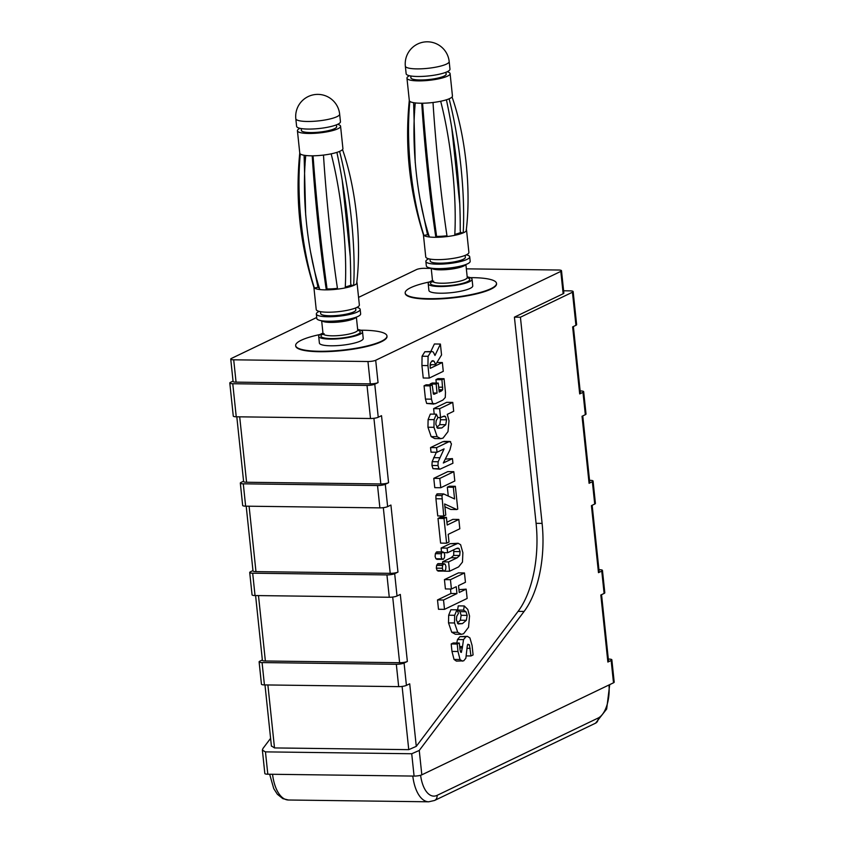 <?xml version="1.0" encoding="UTF-8"?>
<svg xmlns="http://www.w3.org/2000/svg" width="844" height="844" viewBox="0 0 844 844"><rect width="100%" height="100%" fill="white"/><g stroke="black" fill="none" stroke-linecap="round" stroke-linejoin="round"><path stroke-width="1.27" d="M611.151 660.462A5.739 1.182 -6 0 0 611.858 659.808L614.2 682.142A5.739 1.182 174 0 1 613.504 682.807L611.151 660.462L607.87 662.044L600.822 595.009L604.114 593.438L601.761 571.093L598.48 572.665L591.433 505.64L594.714 504.058L592.372 481.713L589.08 483.296L582.033 416.261L585.325 414.689L582.972 392.344L579.691 393.916L572.643 326.892L575.924 325.309L572.454 292.235A5.739 1.182 -6 0 0 573.15 291.581A5.739 1.182 -6 0 0 570.185 290.863L563.613 290.779M613.504 682.807L421.821 774.834A5.739 1.182 174 0 1 414.077 776.079L267.812 774.222A5.739 1.182 174 0 1 264.837 773.505L262.4 750.337M572.454 292.235L520.421 317.217L542.101 523.396A82.638 40.322 -89.3 0 1 524.092 611.446L419.257 750.453L421.821 774.834M573.15 291.581L576.631 324.645A5.739 1.182 174 0 1 575.924 325.309M520.421 317.217L514.418 317.144L536.088 523.322A82.638 40.322 -89.3 0 1 518.089 611.362L416.282 746.36L409.709 683.809L406.418 685.381A5.739 1.182 174 0 1 398.674 686.636L396.321 664.291A5.739 1.182 -6 0 0 404.076 663.036L407.357 661.464L400.309 594.429L397.028 596.001A5.739 1.182 174 0 1 389.274 597.257L386.932 574.912A5.739 1.182 -6 0 0 394.675 573.667L397.967 572.084L390.92 505.05L387.628 506.632A5.739 1.182 174 0 1 379.884 507.877L377.532 485.543A5.739 1.182 -6 0 0 385.286 484.287L388.567 482.705L381.52 415.681L378.239 417.252A5.739 1.182 174 0 1 370.495 418.508L367.013 385.434L232.765 383.725A5.739 1.182 -6 0 1 229.8 383.007A5.739 1.182 -6 0 1 230.496 382.343L233.049 381.119M233.704 359.808L236.056 382.142A5.739 1.182 174 0 1 233.081 381.435L230.739 359.09A5.739 1.182 -6 0 0 233.704 359.808L367.952 361.517A5.739 1.182 -6 0 0 375.696 360.261L560.806 271.399A5.739 1.182 -6 0 0 561.503 270.734A5.739 1.182 -6 0 0 558.538 270.017L466.352 268.846M236.056 382.142L370.305 383.862A5.739 1.182 174 0 0 378.049 382.606L374.757 384.189A5.739 1.182 -6 0 1 367.013 385.434M514.418 317.144L563.159 293.744A5.739 1.182 174 0 0 563.855 293.079L561.503 270.734M377.532 485.543L243.294 483.823A5.739 1.182 -6 0 1 240.318 483.106A5.739 1.182 -6 0 1 241.015 482.441L243.568 481.217M386.932 574.912L252.683 573.203A5.739 1.182 -6 0 1 249.708 572.485A5.739 1.182 -6 0 1 250.415 571.821L252.968 570.597M396.321 664.291L262.073 662.572A5.739 1.182 -6 0 1 259.108 661.865A5.739 1.182 -6 0 1 259.804 661.2L262.357 659.966M431.221 268.392L424.289 268.308A5.739 1.182 -6 0 0 416.546 269.553L358.563 297.394M316.7 317.492L231.435 358.426A5.739 1.182 -6 0 0 230.739 359.09M386.963 335.954A45.914 9.421 -6 0 1 381.382 341.271A45.914 9.421 174 0 1 330.479 351.051A45.914 9.421 174 0 1 295.653 345.555L295.695 345.998A45.914 9.421 -6 0 0 319.454 351.716A45.914 9.421 -6 0 0 387.016 336.408L386.963 335.954A45.914 9.421 -6 0 0 360.736 330.226M496.504 283.373A45.914 9.421 -6 0 1 490.913 288.68A45.914 9.421 174 0 1 440.009 298.459A45.914 9.421 174 0 1 405.183 292.973L405.226 293.417A45.914 9.421 -6 0 0 428.984 299.135A45.914 9.421 -6 0 0 496.546 283.816L496.504 283.373A45.914 9.421 -6 0 0 470.266 277.644M466.394 655.904L470.973 655.957L473.083 654.955L472.081 645.438L469.918 637.937L467.418 636.355L459.959 636.64L457.511 639.53L456.783 643.001M459.674 646.546L462.501 646.578L461.383 652.37L460.529 651.832L459.98 649.479L459.305 643.033L453.291 642.959L451.192 643.961L451.973 651.42L454.03 659.428L456.382 661.095L463.704 660.841L465.867 658.183L466.88 649.458C467.217 645.586 467.629 643.877 468.135 644.352L469.443 644.837L470.973 655.957M464.263 605.96L463.599 610.138L465.962 611.742L467.165 615.371L466.352 620.308L462.417 623.621L458.281 623.938L456.414 619.992L456.731 616.32L458.471 613.314L456.91 609.822L454.684 615.297L454.526 622.967L457.733 632.304L461.351 634.308L463.578 633.76L468.547 627.25L469.538 616.025L467.755 609.4L464.263 605.96L458.25 605.876L457.596 610.064L459.959 611.668L461.151 615.297L460.339 620.224L457.353 623.041M456.91 609.822L450.896 609.748L448.67 615.223L448.512 622.893L451.719 632.23L455.338 634.234L461.351 634.308M466.162 589.154L459.241 592.477L458.514 585.609L465.445 582.286L464.464 572.96L450.443 579.691L451.413 589.017L456.245 586.696L456.963 593.575L443.522 600.021L444.503 609.347L467.143 598.47L466.162 589.154L458.946 589.661M464.464 572.96L458.45 572.886L444.429 579.617L445.41 588.943L451.413 589.017M450.485 589.006L450.949 593.49L437.508 599.947L438.49 609.273L444.503 609.347M458.113 543.272L447.12 548.115L447.605 552.736L456.161 548.621L458.957 548.4L460.107 551.607L459.706 555.489L457.121 557.821L448.575 561.925L449.546 571.24L458.63 566.883L462.47 562.083L462.881 552.714L460.613 544.696L458.113 543.272L450.19 543.684L441.106 548.041L441.517 551.913M453.777 549.771L453.692 555.415L451.118 557.736L442.562 561.851L442.752 563.686M437.909 552.387L436.506 551.976L435.377 553.675L435.103 556.481L435.915 558.76L437.266 559.234M439.144 564.13L437.741 563.75L436.612 565.385L436.327 568.16L437.15 570.502L438.511 571.008M458.841 519.45L447.214 525.031L446.413 517.351L444.007 518.511L446.603 543.188L449.008 542.027L448.196 534.357L459.822 528.777L458.841 519.45L452.827 519.376L446.919 522.214M446.413 517.351L440.399 517.277L437.994 518.427L440.589 543.103L446.603 543.188M455.359 486.292L453.344 487.262L454.578 498.962L443.606 493.93L441.929 495.555L443.744 516.022L445.79 515.051L444.619 503.952L456.815 509.544L457.754 509.101L455.359 486.292L449.346 486.218L447.331 487.178L448.259 495.987M443.606 493.93L436.854 494.004L437.593 493.856L435.926 495.481L435.926 498.762L437.741 515.948L443.744 516.022M444.915 506.769L450.812 509.47L456.815 509.544M453.819 471.68L447.805 471.606L433.784 478.337L434.765 487.663L440.779 487.737L454.8 481.006L453.819 471.68L439.798 478.421L440.779 487.737M444.64 441.623L442.752 441.707L430.546 447.573L431.031 452.184L437.044 452.257L444.081 448.881L438.163 461.752L437.973 465.54L439.007 468.747L440.009 469.18L452.933 463.229L452.447 458.619L443.311 463.008L449.936 449.905L451.445 443.923L449.968 441.454L443.955 441.38M436.348 452.247L432.149 461.679L431.959 465.455L432.993 468.663L440.009 469.18M452.447 458.619L445.284 459.094M452.764 402.398L439.64 408.696L440.579 417.569L444.324 416.039L445.442 416.514L446.56 419.806L445.769 424.711L441.845 427.961L437.719 428.288L435.852 424.332L436.169 420.66L437.909 417.653L436.348 414.172L434.111 419.647L433.953 427.317L437.16 436.675L440.737 438.658L443.047 438.099L447.985 431.632L449.008 420.734L447.278 414.351L453.692 411.26L452.764 402.398L446.75 402.314L433.626 408.623L434.206 414.14M440.093 417.558L440.547 419.732L439.756 424.637L436.791 427.391M436.348 414.172L430.334 414.098L428.108 419.573L427.95 427.233L431.147 436.601L434.734 438.585L440.737 438.658M444.049 378.692L441.939 379.705L442.689 389.759L441.528 390.92L439.186 392.038L438.247 383.07L436.137 384.083L437.087 393.051L433.478 394.159L432.17 384.875L430.071 385.877L431.463 399.17L432.687 403.527L435.314 403.696L442.921 400.045L445.273 397.482L445.484 392.439L444.049 378.692L438.036 378.618L435.937 379.631L436.295 383.049M438.247 383.07L432.233 382.997L430.134 384.009L430.218 384.843M432.17 384.875L426.157 384.79L424.057 385.803L425.45 399.096L426.674 403.453L433.869 404.076M431.695 364.692L430.071 365.473M440.399 344.057L434.976 355.472L433.31 352.064L432.022 351.526L430.873 351.821L428.087 356.305L427.94 365.589L429.248 378.08L443.269 371.339L442.351 362.54L430.303 368.322L430.155 367.309L430.387 363.11L432.107 360.884L434.122 361.232L435.62 364.608L441.549 354.955L440.399 344.057L434.396 343.983L430.809 351.515M432.022 351.526L424.859 351.737L422.074 356.231L421.926 365.515L423.234 377.996L429.248 378.08M270.597 738.352L262.969 748.459L262.357 750.147L265.459 751.877L411.724 753.745L419.257 750.453M416.282 746.36L408.749 749.651L274.5 747.932L271.388 745.906M611.858 659.808A5.739 1.182 -6 0 0 608.883 659.09L608.324 659.08M601.55 594.661L608.566 661.379A5.739 1.182 174 0 1 607.87 662.044M601.761 571.093A5.739 1.182 -6 0 0 602.458 570.428L604.81 592.773A5.739 1.182 174 0 1 604.114 593.438M602.458 570.428A5.739 1.182 -6 0 0 599.493 569.711L598.934 569.7M592.161 505.282L599.177 572A5.739 1.182 174 0 1 598.48 572.665M592.372 481.713A5.739 1.182 -6 0 0 593.068 481.048L595.41 503.393A5.739 1.182 174 0 1 594.714 504.058M593.068 481.048A5.739 1.182 -6 0 0 590.093 480.341L589.534 480.331M582.771 415.913L589.777 482.631A5.739 1.182 174 0 1 589.08 483.296M582.972 392.344A5.739 1.182 -6 0 0 583.668 391.679L586.021 414.024A5.739 1.182 174 0 1 585.325 414.689M583.668 391.679A5.739 1.182 -6 0 0 580.704 390.962L580.144 390.951M573.371 326.533L580.387 393.251A5.739 1.182 174 0 1 579.691 393.916M398.674 686.636L264.425 684.917A5.739 1.182 174 0 1 261.45 684.199L259.108 661.865M389.274 597.257L255.036 595.548A5.739 1.182 174 0 1 252.061 594.83L249.708 572.485M379.884 507.877L245.636 506.168A5.739 1.182 174 0 1 242.671 505.45L240.318 483.106M370.495 418.508L236.246 416.788A5.739 1.182 174 0 1 233.271 416.081L229.8 383.007M407.357 661.464A5.739 1.182 174 0 1 399.613 662.709L265.364 661A5.739 1.182 174 0 1 262.389 660.282L255.584 595.548M397.967 572.084A5.739 1.182 174 0 1 390.213 573.34L255.964 571.62A5.739 1.182 174 0 1 253 570.903L246.195 506.178M388.567 482.705A5.739 1.182 174 0 1 380.823 483.96L246.575 482.251A5.739 1.182 174 0 1 243.61 481.534L236.805 416.799M468.135 644.352L469.443 644.837L467.681 644.816M451.192 643.961L457.205 644.046L457.986 651.494L460.043 659.512L462.396 661.168M459.305 643.033L457.205 644.046M460.951 652.359L460.529 651.832M467.418 636.355L465.962 636.714L463.525 639.604L462.501 646.578M458.028 548.104L456.752 548.368M443.279 559.308L444.471 557.662L444.704 554.835L443.923 552.461L442.52 552.06L441.38 553.748L441.117 556.555L441.918 558.834L443.279 559.308L436.844 559.34M443.923 552.461L436.506 551.976M444.514 571.082L445.706 569.394L445.927 566.514L445.157 564.203L443.754 563.824L442.615 565.469L442.34 568.234L443.153 570.576L444.514 571.082L438.089 571.114M445.157 564.203L437.741 563.75M450.654 441.697L448.765 441.792L436.559 447.647L437.044 452.257M433.457 394.137L434.787 394.148L433.478 394.159M432.107 360.884L433.099 360.662M457.596 610.064L463.599 610.138M437.508 599.947L443.522 600.021M450.949 593.49L456.963 593.575M444.429 579.617L450.443 579.691M444.229 571.177L449.546 571.24M442.562 561.851L448.575 561.925M444.081 552.683L447.605 552.736M441.106 548.041L447.12 548.115M437.994 518.427L444.007 518.511M447.331 487.178L453.344 487.262M433.784 478.337L439.798 478.421M430.546 447.573L436.559 447.647M433.626 408.623L439.64 408.696M437.857 417.527L440.579 417.569M424.057 385.803L430.071 385.877M433.067 392.998L437.087 393.051M430.134 384.009L436.137 384.083M435.937 379.631L441.939 379.705M436.939 362.466L442.351 362.54M430.102 364.671L435.367 364.735M405.342 66.138L406.143 73.745A22.039 4.526 174 0 0 422.865 76.382A22.039 4.526 174 0 0 447.299 71.687A22.039 4.526 -6 0 0 449.979 69.134L449.177 61.538A22.039 4.526 174 0 1 446.497 64.081A22.039 4.526 174 0 1 422.063 68.775A22.039 4.526 174 0 1 405.342 66.138A22.039 22.039 0 0 1 417.727 43.972A22.039 22.039 0 0 1 449.177 61.538M465.171 255.373L465.361 257.272A17.671 3.629 -6 0 1 463.219 259.319A17.671 3.629 174 0 1 443.617 263.085A17.671 3.629 174 0 1 430.208 260.975L430.007 259.066M425.872 261.429L426.336 265.892A22.039 4.526 174 0 0 443.058 268.529A22.039 4.526 174 0 0 467.492 263.834A22.039 4.526 -6 0 0 470.171 261.292L469.707 256.819A22.039 4.526 -6 0 1 467.017 259.372A22.039 4.526 174 0 1 442.594 264.067A22.039 4.526 174 0 1 425.872 261.429A22.039 4.526 174 0 1 428.552 258.876A22.039 4.526 -6 0 1 428.72 258.802M469.707 256.819A22.039 4.526 -6 0 0 466.363 254.846M428.214 283.774L428.921 290.473A22.039 4.526 174 0 0 445.643 293.111A22.039 4.526 174 0 0 470.076 288.416A22.039 4.526 -6 0 0 472.756 285.863L472.049 279.164A22.039 4.526 -6 0 1 469.369 281.717A22.039 4.526 174 0 1 444.936 286.411A22.039 4.526 174 0 1 428.214 283.774A22.039 4.526 174 0 1 430.904 281.221A22.039 4.526 -6 0 1 432.497 280.546M472.049 279.164A22.039 4.526 -6 0 0 467.196 276.895M405.183 292.973A45.914 9.421 174 0 1 410.764 287.656A45.914 9.421 -6 0 1 429.649 281.917M423.393 234.579A21.691 4.452 -6 0 0 423.435 234.78A21.691 4.452 -6 0 0 423.941 235.434A21.691 4.452 -6 0 0 429.364 236.974A21.691 4.452 -6 0 0 435.852 237.291A21.691 4.452 -6 0 0 447.098 236.552A21.691 4.452 -6 0 0 454.768 235.318A21.691 4.452 -6 0 0 463.208 232.87A21.691 4.452 -6 0 0 466.152 231.034A21.691 4.452 -6 0 0 466.542 230.043L468.895 252.388A21.691 4.452 174 0 1 447.784 259.087A21.691 4.452 174 0 1 425.745 256.924L423.403 234.674M466.542 230.043A21.691 4.452 -6 0 0 466.31 229.505M446.982 235.761A17.787 3.65 -6 0 1 436.527 236.383L435.852 237.291C430.071 199.448 424.374 145.231 421.757 103.221A21.691 4.452 -6 0 0 433.014 102.493A21.691 4.452 -6 0 0 440.673 101.248A21.691 4.452 -6 0 0 449.113 98.811A21.691 4.452 -6 0 0 452.057 96.976A21.691 4.452 -6 0 0 452.447 95.984L450.105 73.639A21.691 4.452 -6 0 0 447.12 71.761M428.9 235.465A17.787 3.65 -6 0 1 427.518 234.674L423.941 235.434C411.45 197.274 405.753 143.058 409.846 101.375A21.691 4.452 -6 0 0 415.269 102.915A21.691 4.452 -6 0 0 421.757 103.221M415.269 102.915C411.176 144.598 416.873 198.804 429.364 236.974M423.435 234.769C409.414 190.934 404.709 146.117 409.308 100.32A21.691 4.452 -6 0 0 409.308 100.52A21.691 4.452 -6 0 0 409.846 101.375M433.014 102.493C435.631 144.493 441.328 198.709 447.098 236.552M454.768 235.318C456.91 196.198 451.213 141.982 440.673 101.248M449.113 98.811C459.653 139.534 465.35 193.74 463.208 232.87L460.465 232.522L460.233 230.285C460.444 187.684 455.908 144.493 446.613 100.7L446.518 99.761M466.152 231.034C471.342 190.016 465.645 135.8 452.057 96.976M415.227 162.755L413.644 102.673M420.196 199.849L427.518 234.674M409.477 75.717A21.691 4.452 -6 0 0 406.956 78.175A21.691 4.452 -6 0 0 428.995 80.338A21.691 4.452 -6 0 0 450.105 73.639M454.8 234.379A17.787 3.65 -6 0 0 460.465 232.522M436.527 236.383L436.295 234.157C430.567 192.516 426.03 149.314 422.675 104.561L422.527 103.221M446.065 73.65A17.787 3.65 174 0 1 446.223 74.05A17.787 3.65 174 0 1 428.91 79.536A17.787 3.65 174 0 1 410.838 77.764A17.787 3.65 174 0 1 410.912 77.342M427.096 231.541L421.894 208.911M295.811 118.73L296.613 126.326A22.039 4.526 174 0 0 313.335 128.963A22.039 4.526 174 0 0 337.769 124.268A22.039 4.526 -6 0 0 340.448 121.715L339.647 114.119A22.039 4.526 174 0 1 336.967 116.672A22.039 4.526 174 0 1 312.533 121.367A22.039 4.526 174 0 1 295.811 118.73A22.039 22.039 0 0 1 308.197 96.554A22.039 22.039 0 0 1 339.647 114.119M355.63 307.965L355.83 309.864A17.671 3.629 -6 0 1 353.689 311.911A17.671 3.629 174 0 1 334.087 315.677A17.671 3.629 174 0 1 320.678 313.557L320.477 311.658M316.342 314.01L316.806 318.483A22.039 4.526 174 0 0 333.528 321.121A22.039 4.526 174 0 0 357.962 316.426A22.039 4.526 -6 0 0 360.641 313.873L360.177 309.41A22.039 4.526 -6 0 1 357.487 311.953A22.039 4.526 174 0 1 333.053 316.648A22.039 4.526 174 0 1 316.342 314.01A22.039 4.526 174 0 1 319.021 311.468A22.039 4.526 -6 0 1 319.19 311.383M360.177 309.41A22.039 4.526 -6 0 0 356.833 307.427M318.684 336.355L319.391 343.065A22.039 4.526 174 0 0 336.112 345.692A22.039 4.526 174 0 0 360.546 340.997A22.039 4.526 -6 0 0 363.226 338.455L362.519 331.745A22.039 4.526 -6 0 1 359.839 334.298A22.039 4.526 174 0 1 335.406 338.993A22.039 4.526 174 0 1 318.684 336.355A22.039 4.526 174 0 1 321.364 333.813A22.039 4.526 -6 0 1 322.967 333.127M362.519 331.745A22.039 4.526 -6 0 0 357.666 329.476M295.653 345.555A45.914 9.421 174 0 1 301.234 340.248A45.914 9.421 -6 0 1 320.119 334.498M313.862 287.16A21.691 4.452 -6 0 0 313.905 287.361A21.691 4.452 -6 0 0 314.411 288.015A21.691 4.452 -6 0 0 319.834 289.555A21.691 4.452 -6 0 0 326.311 289.872A21.691 4.452 -6 0 0 337.568 289.133A21.691 4.452 -6 0 0 345.228 287.899A21.691 4.452 -6 0 0 353.668 285.451A21.691 4.452 -6 0 0 356.622 283.616A21.691 4.452 -6 0 0 357.012 282.634L359.365 304.969A21.691 4.452 174 0 1 338.254 311.668A21.691 4.452 174 0 1 316.215 309.505L313.873 287.255M357.012 282.634A21.691 4.452 -6 0 0 356.78 282.096M337.452 288.342A17.787 3.65 -6 0 1 326.997 288.975L326.311 289.872C320.541 252.029 314.844 197.823 312.227 155.813A21.691 4.452 -6 0 0 323.484 155.074A21.691 4.452 -6 0 0 331.143 153.84A21.691 4.452 -6 0 0 339.583 151.392A21.691 4.452 -6 0 0 342.527 149.557A21.691 4.452 -6 0 0 342.917 148.565L340.575 126.22A21.691 4.452 -6 0 0 337.589 124.353M319.37 288.047A17.787 3.65 -6 0 1 317.988 287.255L314.411 288.015C301.92 249.856 296.223 195.639 300.316 153.956A21.691 4.452 -6 0 0 305.739 155.496A21.691 4.452 -6 0 0 312.227 155.813M305.739 155.496C301.646 197.179 307.343 251.385 319.834 289.555M313.905 287.35C299.884 243.515 295.178 198.699 299.768 152.912A21.691 4.452 -6 0 0 299.768 153.102A21.691 4.452 -6 0 0 300.316 153.956M323.484 155.074C326.101 197.085 331.797 251.29 337.568 289.133M345.228 287.899C347.38 248.78 341.683 194.563 331.143 153.84M339.583 151.392C350.123 192.115 355.82 246.332 353.668 285.451L350.935 285.103L350.703 282.877C350.914 240.276 346.378 197.074 337.083 153.281L336.988 152.342M356.622 283.616C361.812 242.597 356.115 188.391 342.527 149.557M305.686 215.347L304.114 155.264M310.666 252.44L317.988 287.255M299.947 128.309A21.691 4.452 -6 0 0 297.426 130.757A21.691 4.452 -6 0 0 319.465 132.919A21.691 4.452 -6 0 0 340.575 126.22M345.27 286.96A17.787 3.65 -6 0 0 350.935 285.103M326.997 288.975L326.765 286.738C321.036 245.098 316.5 201.906 313.145 157.142L312.997 155.802M336.534 126.231A17.787 3.65 174 0 1 336.693 126.632A17.787 3.65 174 0 1 319.38 132.118A17.787 3.65 174 0 1 301.308 130.345A17.787 3.65 174 0 1 301.371 129.923M317.566 284.122L312.364 261.492M375.696 360.261L378.049 382.606M367.952 361.517L370.305 383.862M560.806 271.399L563.159 293.744M406.418 685.381L404.076 663.036M397.028 596.001L394.675 573.667M387.628 506.632L385.286 484.287M378.239 417.252L374.757 384.189M542.101 523.396L536.088 523.322M524.092 611.446L518.089 611.362M411.724 753.745L414.077 776.079M412.8 776.069A34.435 16.796 90.7 0 0 428.699 801.8L288.448 800.006A34.435 16.796 -89.3 0 1 272.549 774.275M420.607 775.277A28.696 14 90.7 0 0 437.087 795.364A5.739 4.874 64.4 0 1 434.565 800.471L595.569 723.171A5.739 4.874 64.4 0 0 598.101 718.065A28.696 14 90.7 0 0 608.988 684.98M437.087 795.364L598.101 718.065M267.812 774.222L265.459 751.877M262.073 662.572L264.425 684.917M252.683 573.203L255.036 595.548M243.294 483.823L245.636 506.168M232.765 383.725L236.246 416.788M402.103 686.425L408.749 749.651M274.5 747.932L267.886 684.959M265.364 661L258.486 595.59M392.703 597.046L399.613 662.709M255.964 571.62L249.096 506.21M383.313 507.677L390.213 573.34M246.575 482.251L239.696 416.841M373.924 418.297L380.823 483.96M466.943 648.308L470.182 648.35M454.03 659.428L460.043 659.512M451.973 651.42L457.986 651.494M459.822 647.907L462.438 647.939M457.511 639.53L463.525 639.604M459.959 636.64L465.962 636.714M451.719 632.23L457.733 632.304M448.512 622.893L454.526 622.967M448.67 615.223L454.684 615.297M457.786 623.558L462.417 623.621M460.339 620.224L466.352 620.308M461.151 615.297L467.165 615.371M459.959 611.668L465.962 611.742M451.118 557.736L457.121 557.821M453.692 555.415L459.706 555.489M454.104 551.533L460.107 551.607M450.19 543.684L456.193 543.758M435.915 558.76L441.918 558.834M435.377 553.675L441.38 553.748M437.15 570.502L443.153 570.576M436.327 568.16L442.34 568.234M436.612 565.385L442.615 565.469M435.926 498.762L441.939 498.836M435.926 495.481L441.929 495.555M437.593 493.856L443.501 493.93M432.993 468.663L439.007 468.747M431.959 465.455L437.973 465.54M432.149 461.679L438.163 461.752M433.658 457.67L439.661 457.743M442.752 441.707L448.765 441.792M431.147 436.601L437.16 436.675M427.95 427.233L433.953 427.317M428.108 419.573L434.111 419.647M437.224 427.908L441.845 427.961M439.756 424.637L445.769 424.711M440.547 419.732L446.56 419.806M442.836 416.482L445.442 416.514M426.674 403.453L432.687 403.527M425.45 399.096L431.463 399.17M439.07 390.888L441.528 390.92M438.943 389.706L442.689 389.759M438.669 387.164L442.731 387.217M421.926 365.515L427.94 365.589M422.074 356.231L428.087 356.305M424.859 351.737L430.873 351.821M431.59 361.2L434.122 361.232M431.432 268.202A17.45 3.576 -6 0 0 445.748 269.658A17.45 3.576 -6 0 0 463.715 266.018A17.45 3.576 -6 0 0 465.677 264.605M433.658 281.084L432.371 281.885L432.55 281.063A17.45 3.576 -6 0 0 445.79 283.141A17.45 3.576 -6 0 0 465.128 279.427A17.45 3.576 -6 0 0 467.249 277.412L465.899 264.52M432.539 281.432A19.739 4.051 -6 0 0 441.064 285.989A19.739 4.051 -6 0 0 467.365 281.685A19.739 4.051 -6 0 0 467.333 277.771M321.891 320.783A17.45 3.576 -6 0 0 336.218 322.239A17.45 3.576 -6 0 0 354.185 318.61A17.45 3.576 -6 0 0 356.147 317.186M324.128 333.665L322.83 334.477L323.02 333.644A17.45 3.576 -6 0 0 336.25 335.733A17.45 3.576 -6 0 0 355.598 332.008A17.45 3.576 -6 0 0 357.719 329.993L356.368 317.101M323.009 334.013A19.739 4.051 -6 0 0 331.534 338.581A19.739 4.051 -6 0 0 357.835 334.277A19.739 4.051 -6 0 0 357.803 330.352M269.658 774.243L273.741 788.602L277.359 794.257L282.856 798.646L288.448 800.006M609.706 684.632L606.667 709.023L595.569 723.171M428.699 801.8L434.565 800.471M271.42 746.201L264.984 684.927M443.016 551.934L437.013 551.86M444.26 563.708L438.247 563.634M443.554 493.93L437.54 493.856M427.159 231.984L426.748 228.08M414.604 112.495L413.644 103.337M410.996 78.165L410.764 75.971M459.79 204.248L451.709 127.317M446.149 74.472L445.917 72.278M432.55 281.063L431.2 268.17M467.249 277.412L467.122 277.95M409.308 100.52L406.956 78.175M317.629 284.565L317.217 280.672M305.074 165.086L304.104 155.918M301.466 130.746L301.234 128.552M350.26 256.84L342.179 179.909M336.619 127.054L336.387 124.859M323.02 333.644L321.659 320.752M357.719 329.993L357.582 330.542M299.768 153.102L297.426 130.757"/></g></svg>

